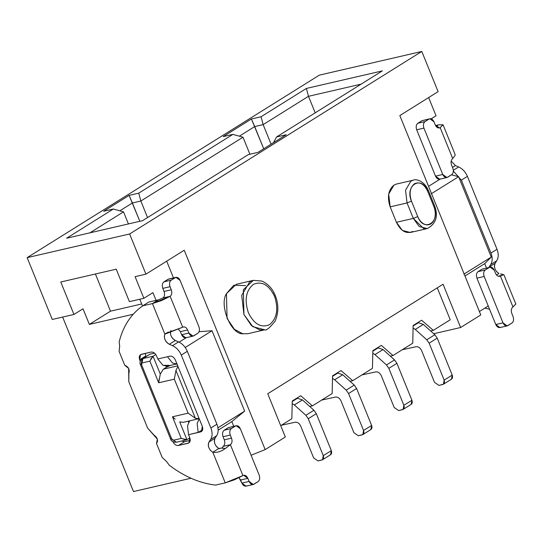 <?xml version="1.0" encoding="UTF-8"?>
<svg xmlns="http://www.w3.org/2000/svg" width="543" height="543" viewBox="0 0 543 543"><rect width="100%" height="100%" fill="white"/><g stroke="black" fill="none" stroke-linecap="round" stroke-linejoin="round"><path stroke-width="0.81" d="M315.198 112.829L308.485 96.308L263.151 124.625L271.086 144.18L263.151 124.625L308.485 96.308L306.388 88.441L261.054 116.759L263.151 124.625L254.708 126.573L239.32 136.184L254.708 126.573L263.728 148.775L251.409 118.992L223.2 136.612L232.845 134.386L138.743 193.159L140.841 201.025L147.547 217.553L140.841 201.025L242.999 137.209L140.841 201.025L132.404 202.973L119.833 210.827L132.404 202.973L139.843 221.3L129.098 195.392L103.706 211.247L113.351 209.021L66.606 238.221L113.351 209.021L123.512 211.851L89.914 232.838L123.512 211.851L113.351 209.021L103.706 211.247L129.098 195.392L132.404 202.973L140.841 201.025L138.743 193.159L129.098 195.392L138.743 193.159L232.845 134.386L242.999 137.209L232.845 134.386L223.2 136.612L251.409 118.992L254.708 126.573L263.151 124.625L261.054 116.759L251.409 118.992L261.054 116.759L306.388 88.441L382.34 70.889L276.55 136.972L382.34 70.889L306.388 88.441L308.485 96.308L361.129 84.145L308.485 96.308L315.198 112.829M249.909 154.232L242.999 137.209L249.909 154.232M128.419 223.94L123.512 211.851L128.419 223.94M273.468 142.694L276.55 136.972L273.468 142.694M142.558 220.668L248.341 154.592L257.986 152.366L286.195 134.739L276.55 136.972L286.195 134.739L257.986 152.366L248.341 154.592L142.558 220.668L66.606 238.221L142.558 220.668M82.563 223.037L143.013 185.278L27.15 257.647L129.621 233.972L421.796 51.463L319.325 75.144L143.013 185.278L319.325 75.144L421.796 51.463L438.113 91.645L399.824 115.564L438.113 91.645L421.796 51.463L129.621 233.972L27.15 257.647L82.563 223.037M264.767 329.798L259.649 329.873L251.28 325.42L243.943 314.512L243.345 289.718L253.337 280.351L249.637 281.892L241.71 295.358L243.943 314.512L252.821 326.696L264.767 329.798L247.886 333.701L242.769 333.769L234.406 329.316L227.062 318.415L226.465 293.62L236.463 284.247L253.337 280.351L261.923 281.057C268.242 284.037 272.695 288.896 275.287 295.623L274.561 296.335C268.805 284.742 261.719 280.772 253.303 284.423C245.925 290.634 244.282 300.062 248.368 312.7C254.117 324.293 261.203 328.264 269.62 324.605C276.998 318.395 278.647 308.974 274.561 296.335C278.647 308.974 276.998 318.395 269.62 324.605C261.203 328.264 254.117 324.293 248.368 312.7C244.282 300.062 245.925 290.634 253.303 284.423C261.719 280.772 268.805 284.742 274.561 296.335L275.287 295.623C278.756 304.189 278.695 312.707 275.091 321.184C269.633 327.952 266.192 330.823 264.767 329.798M273.014 293.098L274.167 295.636M412.789 231.467C406.313 234.277 400.863 231.223 396.438 222.304L413.311 218.401L407.04 202.946L390.159 206.849L396.438 222.304L402.356 230.429L410.318 232.492L427.198 228.596L419.237 226.526L413.311 218.401L396.438 222.304L390.159 206.849L407.04 202.946L405.553 190.179L410.841 181.199L413.304 180.174L410.841 181.199L405.553 190.179L407.04 202.946L413.311 218.401L417.743 216.589C419.746 221.184 422.535 223.913 426.119 224.775C429.689 225.284 432.377 223.607 434.176 219.745C435.751 215.659 435.642 211.247 433.857 206.516L427.585 191.061C424.042 183.928 419.685 181.484 414.506 183.731C409.965 187.559 408.947 193.356 411.465 201.134L417.743 216.589L411.465 201.134L407.04 202.946L411.465 201.134C404.549 185.468 421.551 174.846 427.585 191.061L433.857 206.516C440.828 222.162 423.723 232.845 417.743 216.589L413.311 218.401L423.784 228.644L427.198 228.596C436.043 223.818 438.506 216.223 434.583 205.804L433.857 206.516L434.583 205.804L428.312 190.349L427.585 191.061L428.312 190.349C424.395 181.023 415.958 178.606 413.304 180.174L396.424 184.07L393.96 185.102L388.673 194.075L390.159 206.849C387.016 197.129 388.286 189.88 393.96 185.102M116.229 269.185L60.775 282L73.95 314.451L83.018 308.791L89.351 324.388L133.198 314.254L89.351 324.388L110.514 311.173L89.351 324.388L83.018 308.791L73.95 314.451L52.25 319.467L27.15 257.647L52.25 319.467L73.95 314.451L60.775 282L116.229 269.185L129.404 301.636L116.229 269.185M141.716 303.965L110.514 311.173L95.412 273.991L110.514 311.173L141.716 303.965M142.537 305.987L139.802 299.234L142.537 305.987M460.634 327.517L443.061 284.24L267.753 393.743L285.326 437.02L267.753 393.743L443.061 284.24L460.634 327.517L480.779 314.933L399.824 115.564L480.779 314.933L460.634 327.517L433.721 333.735L460.634 327.517M437.271 287.858L450.235 319.773L433.307 330.348L430.633 330.965L433.307 330.348L450.235 319.773L437.271 287.858M412.755 343.19L393.01 355.522L390.336 356.14L393.01 355.522L412.755 343.19L413.155 325.501L421.619 320.214L413.155 325.501L412.755 343.19M372.457 368.358L352.712 380.697L350.038 381.315L352.712 380.697L372.457 368.358L372.851 350.676L381.315 345.389L372.851 350.676L372.457 368.358M332.16 393.532L312.408 405.865L309.734 406.483L312.408 405.865L332.16 393.532L332.554 375.844L341.018 370.564L332.554 375.844L332.16 393.532M291.856 418.707L280.717 425.664L291.856 418.707L292.256 401.019L300.72 395.732L292.256 401.019L291.856 418.707M133.49 491.537L62.642 317.064L133.49 491.537L190.98 478.247L133.49 491.537M300.72 395.732L312.408 405.865L300.72 395.732M341.018 370.564L352.712 380.697L341.018 370.564M381.315 345.389L393.01 355.522L381.315 345.389M421.619 320.214L433.307 330.348L421.619 320.214M428.644 97.564L436.049 115.795L431.183 118.829L436.049 115.795L428.644 97.564M129.404 301.636L143.875 298.297L135.085 276.659L145.938 274.154L129.621 233.972L145.938 274.154L135.085 276.659L143.875 298.297L129.404 301.636M152.943 292.629L143.875 298.297L152.943 292.629L156.079 300.36L152.943 292.629M184.22 250.235L145.938 274.154L184.22 250.235L265.174 449.604L285.326 437.02L265.174 449.604L184.22 250.235M233.734 426.282L231.834 421.599L218.15 430.144L231.834 421.599L244.655 411.099L217.947 427.782L244.655 411.099L212.028 330.735L199.071 331.692L212.028 330.735L185.211 347.486L212.028 330.735L244.655 411.099L231.834 421.599L233.734 426.282M179.122 342.151L186.283 337.678L179.122 342.151M173.488 277.914L166.694 261.183L173.488 277.914M428.563 186.337L440.169 179.088L428.563 186.337M479.401 311.526L488.245 306.001L479.401 311.526M486.467 267.957L484.716 263.64L464.964 275.98L484.716 263.64L491.272 257.056L463.844 274.188L491.272 257.056L458.638 176.685L451.491 174.826L458.638 176.685L431.21 193.817L458.638 176.685L491.272 257.056L484.716 263.64L486.467 267.957M242.769 333.769C230.965 334.468 218.985 304.962 226.465 293.62L233.843 285.19L245.667 285.618M251.097 455.224L265.174 449.604L251.097 455.224M188.258 421.178L188.692 422.25L188.258 421.178M165.954 366.24L166.375 367.292L170.21 365.487L166.375 367.292L165.954 366.24M155.8 354.518L153.051 356.242L160.287 374.059L163.355 369.179L166.375 367.292L163.355 369.179L177.731 365.853L163.355 369.179L160.287 374.059L153.051 356.242L155.8 354.518M189.84 437.882L186.935 439.694L189.84 437.882M176.808 442.036L176.319 442.24L171.71 438.941L170.59 438.954L171.71 438.941L141.587 364.753L142.924 358.584L142.117 358.909C139.999 360.762 139.449 362.71 140.467 364.767L141.587 364.753L140.467 364.767L141.187 364.054L142.117 358.909L149.977 354.179L154.517 353.126L149.977 354.179L142.924 358.584L153.051 356.242L149.882 361.149L158.665 382.781L159.14 378.987M150.689 359.215L153.045 356.242L142.924 358.584L141.587 364.753L171.71 438.941L172.504 439.952L173.543 440.203L181.253 438.425L172.47 416.786L175.179 419.155L172.47 416.786L181.253 438.425L186.935 439.694L179.706 421.884L183.215 422.339L179.706 421.884L186.935 439.694L186.269 439.945L181.253 438.425L173.543 440.203L176.319 442.24L186.378 439.918M148.517 355.088L142.117 358.909M140.467 364.767L170.59 438.954L171.31 438.235M142.164 362.928L149.882 361.149L142.164 362.928M160.287 374.059L158.665 382.781L174.337 379.163L175.952 370.435L195.378 418.259L175.952 370.435L177.961 366.423L175.952 370.435L174.337 379.163L188.143 413.162L172.47 416.786L188.143 413.162L174.337 379.163L158.665 382.781L149.882 361.149M195.378 418.259L199.166 418.646L195.378 418.259L188.143 413.162L195.378 418.259M145.259 353.418L145.924 356.534L145.259 353.418M181.498 441.045L184.471 441.717L190.247 440.38L184.471 441.717L181.498 441.045M148.843 302.03L156.079 300.36L148.843 302.03L142.802 305.804L148.843 302.03M169.24 365.385L162.968 365.33L157.796 358.971L169.85 356.188C172.151 355.977 173.984 357.246 175.348 359.989C173.984 357.246 172.151 355.977 169.85 356.188L167.441 356.744L172.613 363.104L176.95 363.925L172.613 363.104L167.441 356.744L157.796 358.971L162.968 365.33L167.516 366.104L177.161 363.878M215.598 485.082C199.865 483.29 184.437 476.679 169.314 465.256L166.382 461.312L162.16 457.403L156.513 443.495C158.434 440.509 157.592 437.706 153.974 435.086L147.628 428.115L128.793 381.715L128.874 373.265C129.926 369.566 128.542 366.885 124.727 365.222L119.08 351.314L119.677 346.291L119.182 341.785C123.22 325.936 131.094 313.942 142.802 305.804L152.447 303.578L158.488 299.804L156.079 300.36L158.488 299.804L152.447 303.578L142.802 305.804C131.094 313.942 123.22 325.936 119.182 341.785L119.677 346.291L119.08 351.314L124.727 365.222L128.657 368.466L128.793 381.715L147.628 428.115L157.355 439.151L156.513 443.495L162.16 457.403L166.382 461.312L169.314 465.256C184.437 476.679 199.865 483.29 215.598 485.082L225.243 482.856L212.815 452.251L210.786 450.704C208.268 447.663 207.67 444.765 209.007 442.009L210.623 439.497C212.496 436.321 212.578 432.493 210.881 427.999L181.274 355.088C179.346 350.649 176.434 347.513 172.525 345.674L169.321 344.276C166.172 342.558 164.509 339.904 164.339 336.321L164.868 334.176L152.447 303.578L161.624 300.53L170.149 296.315L162.914 297.985L158.488 299.804L162.914 297.985L170.149 296.315L152.447 303.578L164.868 334.176C163.653 338.235 165.14 341.601 169.321 344.276L172.525 345.674L178.572 341.9C182.475 343.733 185.394 346.875 187.321 351.314L216.922 424.226C218.625 428.719 218.544 432.547 216.671 435.724L215.048 438.228C213.718 440.984 214.309 443.882 216.833 446.93L218.863 448.477C214.845 445.633 213.575 442.219 215.048 438.228L209.007 442.009C207.528 445.993 208.797 449.407 212.815 452.258L225.243 482.856L215.598 485.082M156.54 355.882C155.176 353.14 153.343 351.871 151.042 352.081L140.589 354.64L139.66 359.785L145.707 356.004L139.66 359.785L140.284 361.305L139.66 359.785C138.757 356.934 139.334 355.108 141.397 354.308L151.042 352.081C153.343 351.871 155.176 353.14 156.54 355.882L157.796 358.971L156.54 355.882M172.918 441.676L172.925 441.697C174.289 444.439 176.122 445.701 178.423 445.498L184.471 441.717L178.423 445.498L188.876 442.932L189.799 437.794C190.708 440.644 190.131 442.464 188.068 443.264L178.423 445.498C176.122 445.701 174.289 444.439 172.925 441.697L172.918 441.676M175.348 359.989L202.335 426.445C203.238 429.296 202.661 431.115 200.605 431.916L188.543 434.705L189.799 437.794L188.543 434.705L201.405 431.583L202.335 426.445L175.348 359.989M202.057 431.006L200.605 431.916L202.057 431.006M170.916 330.402L170.387 332.54C170.556 336.131 172.219 338.784 175.369 340.502L178.572 341.9L175.369 340.502L169.321 344.276L175.369 340.502C171.181 337.821 169.701 334.454 170.916 330.402M186.534 337.481C184.593 338.33 182.957 337.413 181.627 334.732L180.371 331.644L187.606 329.974C186.358 327.395 184.769 326.452 182.848 327.137C184.769 326.452 186.358 327.395 187.606 329.974L188.862 333.063C190.186 335.737 191.822 336.653 193.763 335.812L197.795 333.293C199.498 331.861 199.878 329.689 198.935 326.771L180.106 280.405C178.783 277.731 177.147 276.815 175.206 277.656L171.174 280.174C169.47 281.607 169.09 283.785 170.034 286.697L171.289 289.792C172.233 292.704 171.853 294.883 170.149 296.315L182.699 327.219L165.927 333.368L164.868 334.176L182.699 327.219L170.149 296.315C171.853 294.883 172.233 292.704 171.289 289.792L164.054 291.462C164.997 294.381 164.617 296.553 162.914 297.985C164.617 296.553 164.997 294.381 164.054 291.462L162.798 288.374C161.855 285.455 162.235 283.283 163.938 281.844L167.97 279.326L169.511 278.973M222.087 448.151L225.216 448.525L230.395 444.69L242.945 475.593L234.42 479.802L225.243 482.856L242.945 475.593L230.395 444.69L225.216 448.525C221.144 451.579 217.01 452.821 212.815 452.251L218.863 448.477L219.243 448.803M215.048 438.228L216.671 435.724L210.623 439.497L209.007 442.009L215.048 438.228M210.881 427.999C212.578 432.493 212.496 436.328 210.623 439.497L216.671 435.724C218.544 432.547 218.625 428.719 216.922 424.226L210.881 427.999L216.922 424.226L187.321 351.314L181.274 355.088L210.881 427.999M178.572 341.9L172.525 345.674C176.434 347.513 179.346 350.649 181.274 355.088L187.321 351.314C185.394 346.875 182.475 343.733 178.572 341.9M202.688 429.662L198.188 432.472L197.15 423.533L199.2 418.728L197.15 423.533L198.188 432.472L202.688 429.662M189.636 420.859L187.505 425.76L188.543 434.705L187.505 425.76L189.636 420.859M484.818 308.139L489.548 309.205L484.818 308.139M488.89 267.4L490.709 264.543C492.582 261.373 492.664 257.538 490.96 253.045L461.36 180.14L453.357 171.072L461.36 180.14L490.96 253.045C492.664 257.538 492.582 261.373 490.709 264.543L488.89 267.4M230.395 444.69L223.166 446.36L222.372 447.5M438.574 124.849L435.554 125.548L438.574 124.849L436.09 126.397L438.574 124.849L443.054 124.795L440.156 127.653L443.034 124.747L438.574 124.849M164.868 334.176L168.303 332.031M242.945 475.593C244.886 474.745 246.522 475.661 247.852 478.342L249.108 481.431C250.432 484.105 252.067 485.021 254.009 484.18L258.04 481.661C259.744 480.229 260.124 478.05 259.181 475.139L240.352 428.773C239.029 426.099 237.393 425.183 235.452 426.024L231.42 428.542C229.716 429.975 229.336 432.153 230.28 435.065L231.535 438.16C232.458 440.936 232.126 443.081 230.537 444.588C232.126 443.081 232.458 440.936 231.535 438.16L230.28 435.065L223.044 436.735C222.101 433.823 222.481 431.644 224.184 430.212L228.216 427.694L236.191 425.719L240.352 428.773L259.181 475.139C260.124 478.05 259.744 480.229 258.04 481.661L253.269 484.485L249.108 481.431L247.852 478.342L243.685 475.281L242.945 475.593M225.216 448.525L222.148 448.002L218.863 448.477L212.815 452.251C216.996 452.814 221.13 451.572 225.216 448.525M496.546 275.023L498.942 273.529C494.924 270.679 493.655 267.265 495.135 263.28L489.087 267.054L495.135 263.28L496.757 260.769L490.709 264.543L496.757 260.769C498.623 257.599 498.712 253.764 497.008 249.271L490.96 253.045L497.008 249.271L467.401 176.36L461.36 180.14L467.401 176.36C465.473 171.921 462.561 168.785 458.659 166.945L453.33 170.271L458.659 166.945L455.448 165.554L452.502 167.393L455.448 165.554L451.165 161.047L455.448 165.554L458.659 166.945C462.561 168.785 465.473 171.921 467.401 176.36L497.008 249.271C498.712 253.764 498.623 257.599 496.757 260.769L495.135 263.28C493.797 266.036 494.395 268.934 496.92 271.975L498.942 273.529L496.546 275.023M180.371 331.644L178.165 328.922L180.371 331.644L181.627 334.732L188.862 333.063L187.606 329.974L180.371 331.644M223.302 446.258C224.897 444.751 225.23 442.606 224.3 439.83L223.044 436.735L224.3 439.83L231.535 438.16L224.3 439.83C225.23 442.606 224.897 444.751 223.302 446.258L225.596 445.803M246.78 485.849C244.832 486.698 243.203 485.781 241.873 483.1L239.035 477.731L240.617 480.012L247.852 478.342L240.617 480.012L241.873 483.1L249.108 481.431L241.873 483.1L246.04 486.161L253.269 484.485M175.946 277.351L168.71 279.021L163.938 281.844C162.235 283.283 161.855 285.455 162.798 288.374L170.034 286.697L162.798 288.374L164.054 291.462L171.289 289.792L170.034 286.697C169.09 283.785 169.47 281.607 171.174 280.174L175.946 277.351L180.106 280.405L198.935 326.771C199.878 329.689 199.498 331.861 197.795 333.293L193.023 336.124L188.862 333.063L181.627 334.732L185.794 337.794L193.023 336.124M183.439 326.913L182.848 327.137M167.97 279.326L175.206 277.656L167.97 279.326M163.938 281.844L171.174 280.174L163.938 281.844M252.468 484.532L254.009 484.18L252.468 484.532M236.191 425.719L228.216 427.694L224.184 430.212L231.42 428.542L235.452 426.024L228.216 427.694M230.28 435.065C229.336 432.153 229.716 429.975 231.42 428.542L224.184 430.212C222.481 431.644 222.101 433.823 223.044 436.735L230.28 435.065M515.83 304.026L512.952 306.931L515.85 304.066L503.816 274.622M500.666 327.259C498.725 328.108 497.089 327.191 495.759 324.51L476.937 278.145C475.994 275.233 476.374 273.054 478.078 271.622L482.103 269.104L483.643 268.751M498.345 276.272L503.558 274.663L500.408 276.034L503.558 274.663L500.619 273.842M455.115 155.366L452.706 158.556L455.115 155.366L455.02 154.266M440.421 178.891C438.479 179.74 436.844 178.823 435.513 176.142L416.691 129.784C415.748 126.865 416.128 124.693 417.832 123.254L421.857 120.736L417.832 123.254C416.128 124.693 415.748 126.865 416.691 129.784L435.513 176.142L439.681 179.204L446.916 177.534L442.749 174.473L435.513 176.142L442.749 174.473L423.92 128.107L416.691 129.784L423.92 128.107C422.977 125.195 423.357 123.017 425.06 121.584L417.832 123.254L425.06 121.584L429.092 119.066L421.857 120.736L429.832 118.761L434 121.815L435.255 124.91L439.416 127.965L440.156 127.653L452.706 158.556L440.156 127.653C438.215 128.501 436.579 127.585 435.255 124.91L434 121.815C432.669 119.141 431.033 118.225 429.092 119.066L425.06 121.584C423.357 123.017 422.977 125.195 423.92 128.107L442.749 174.473C444.079 177.147 445.715 178.063 447.656 177.222L446.115 177.581M490.078 267.129L494.245 270.183C492.915 267.509 491.279 266.593 489.338 267.434L482.103 269.104L489.338 267.434L485.306 269.952L489.338 267.434L482.103 269.104L478.078 271.622L485.306 269.952C483.603 271.385 483.222 273.563 484.166 276.475C483.222 273.563 483.603 271.385 485.306 269.952L478.078 271.622C476.374 273.054 475.994 275.233 476.937 278.145L484.166 276.475L502.994 322.841L484.166 276.475L476.937 278.145L495.759 324.51L502.994 322.841C504.325 325.515 505.961 326.431 507.902 325.59L511.927 323.071C513.63 321.639 514.011 319.467 513.067 316.549L511.811 313.454C510.868 310.542 511.248 308.363 512.952 306.931L500.408 276.034L512.952 306.931C511.248 308.363 510.868 310.542 511.811 313.454L513.067 316.549C514.011 319.467 513.63 321.639 511.927 323.071L507.162 325.895L502.994 322.841L495.759 324.51L499.927 327.572L507.162 325.895M499.662 276.333L500.252 276.109C498.331 276.794 496.75 275.851 495.501 273.272L494.245 270.183L495.501 273.272C496.75 275.851 498.331 276.794 500.252 276.109L498.929 276.387M447.656 177.222L451.681 174.703C453.385 173.271 453.765 171.099 452.821 168.181L451.566 165.092C450.642 162.309 450.975 160.165 452.563 158.665C450.975 160.165 450.642 162.309 451.566 165.092L452.821 168.181C453.765 171.099 453.385 173.271 451.681 174.703L446.916 177.534M429.832 118.761L421.857 120.736M281.376 425.25L295.188 422.237C297.489 422.033 299.322 423.296 300.686 426.038L313.616 457.878L318.015 460.919L321.87 460.023C323.519 459.385 323.981 457.925 323.261 455.652L308.254 418.701L305.879 415.293L294.36 404.949L292.195 403.578L294.36 404.949L305.879 415.293L308.254 418.701L323.261 455.652L322.515 459.758L318.015 460.919L313.616 457.878L300.686 426.038C299.322 423.296 297.489 422.033 295.188 422.237L281.376 425.25M322.515 459.758L330.578 454.729L331.318 450.615L316.318 413.664L313.935 410.257L302.424 399.913L297.469 398.257L296.22 398.542L297.469 398.257L302.424 399.913L313.935 410.257L316.318 413.664L331.318 450.615C332.044 452.896 331.583 454.355 329.934 454.993M321.68 400.076L335.486 397.069C337.787 396.858 339.619 398.121 340.99 400.87L353.914 432.703L358.312 435.744L362.174 434.855C363.824 434.217 364.285 432.757 363.559 430.477L348.558 393.526L346.176 390.118L334.664 379.781L332.499 378.403L334.664 379.781L346.176 390.118L348.558 393.526L363.559 430.477L362.819 434.59L358.312 435.744L353.914 432.703L340.99 400.87C339.619 398.121 337.787 396.858 335.486 397.069L321.68 400.076M362.819 434.59L370.876 429.554L371.622 425.44L356.615 388.489L354.24 385.089L342.721 374.745L337.766 373.082L336.517 373.367L337.766 373.082L342.721 374.745L354.24 385.089L356.615 388.489L371.622 425.44C372.342 427.721 371.88 429.18 370.231 429.818M361.977 374.908L375.79 371.894C378.091 371.683 379.924 372.953 381.288 375.695L394.218 407.528L398.616 410.569L402.472 409.68C404.121 409.042 404.583 407.583 403.863 405.302L388.856 368.351L386.473 364.95L374.962 354.606L372.797 353.228L374.962 354.606L386.473 364.95L388.856 368.351L403.863 405.302L403.116 409.415L398.616 410.569L394.218 407.528L381.288 375.695C379.924 372.953 378.091 371.683 375.79 371.894L361.977 374.908M403.116 409.415L411.18 404.379L411.92 400.266L396.913 363.321L394.537 359.914L383.025 349.57L378.071 347.907L376.822 348.199L378.071 347.907L383.025 349.57L394.537 359.914L396.913 363.321L411.92 400.266C412.646 402.546 412.185 404.006 410.535 404.644M402.275 349.733L416.087 346.719C418.388 346.509 420.221 347.778 421.585 350.52L434.515 382.36L438.914 385.401L442.769 384.505C444.418 383.867 444.887 382.408 444.16 380.127L429.153 343.183L426.778 339.775L415.259 329.431L413.094 328.053L415.259 329.431L426.778 339.775L429.153 343.183L444.16 380.127L443.421 384.24L438.914 385.401L434.515 382.36L421.585 350.52C420.221 347.778 418.388 346.509 416.087 346.719L402.275 349.733M443.421 384.24L451.477 379.204L452.217 375.098L437.217 338.146L434.834 334.739L423.323 324.395L418.368 322.732L417.119 323.024L418.368 322.732L423.323 324.395L434.834 334.739L437.217 338.146L452.217 375.098C452.943 377.371 452.482 378.831 450.833 379.476M323.037 459.297L321.87 460.023M331.318 450.615L323.261 455.652L331.318 450.615M316.318 413.664L308.254 418.701L316.318 413.664M313.935 410.257L305.879 415.293L313.935 410.257M302.424 399.913L294.36 404.949L302.424 399.913M297.469 398.257L292.243 401.521L297.469 398.257M363.342 434.122L362.174 434.855M371.622 425.44L363.559 430.477L371.622 425.44M356.615 388.489L348.558 393.526L356.615 388.489M354.24 385.089L346.176 390.118L354.24 385.089M342.721 374.745L334.664 379.781L342.721 374.745M337.766 373.082L332.54 376.347L337.766 373.082M403.639 408.954L402.472 409.68M411.92 400.266L403.863 405.302L411.92 400.266M396.913 363.321L388.856 368.351L396.913 363.321M394.537 359.914L386.48 364.95L394.537 359.914M383.025 349.57L374.962 354.606L383.025 349.57M378.071 347.907L372.844 351.172L378.071 347.907M443.936 383.779L442.769 384.505M452.217 375.098L444.16 380.127L452.217 375.098M437.217 338.146L429.153 343.183L437.217 338.146M434.834 334.739L426.778 339.775L434.834 334.739M423.323 324.395L415.259 329.431L423.323 324.395M418.368 322.732L413.142 325.997L418.368 322.732M170.59 438.954C171.221 441.16 173.136 442.26 176.319 442.24M183.215 422.339L198.881 418.721M443.054 124.795L455.034 154.3"/></g></svg>
